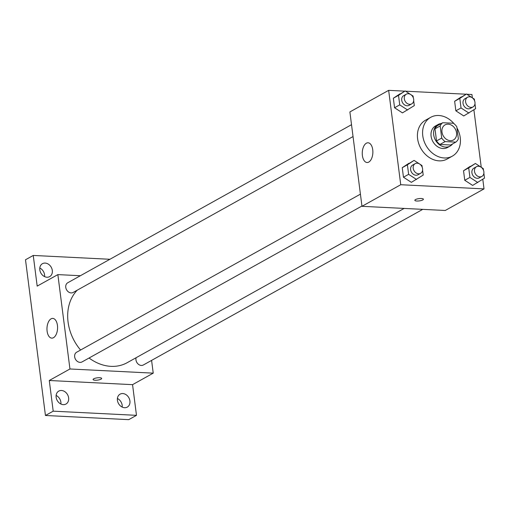 <?xml version="1.0" encoding="UTF-8"?>
<svg xmlns="http://www.w3.org/2000/svg" width="510" height="510" viewBox="0 0 510 510"><rect width="100%" height="100%" fill="white"/><g stroke="black" fill="none" stroke-linecap="round" stroke-linejoin="round"><path stroke-width="0.76" d="M448.201 124.166A8.644 6.917 -119.1 0 1 456.106 130.879A8.644 6.917 -119.1 0 1 453.466 139.969A8.644 6.917 -119.1 0 1 443.215 135.787A8.644 6.917 -119.1 0 1 445.051 124.873A8.644 6.917 -119.1 0 1 448.201 124.166M440.156 125.951L441.705 138.057A11.73 9.397 -119.1 0 0 445.128 141.589L455.806 142.124A11.73 9.397 -119.1 0 0 458.362 138.892L456.813 126.786A11.73 9.397 -119.1 0 0 453.39 123.248L442.706 122.719A11.73 9.397 -119.1 0 0 440.156 125.951L434.985 128.832L436.534 140.939L441.705 138.057M434.985 128.832A11.73 9.397 -119.1 0 1 437.542 125.594L442.706 122.719M436.534 140.939A11.73 9.397 -119.1 0 0 439.958 144.47L450.642 145.006L455.806 142.124M441.239 123.535A12.342 9.888 60.9 0 0 438.084 124.516A12.342 9.888 60.9 0 0 435.457 140.11A12.342 9.888 60.9 0 0 450.094 146.083A12.342 9.888 60.9 0 0 452.593 143.916M450.094 146.083L447.512 147.524A12.342 9.888 -119.1 0 1 432.869 141.55A12.342 9.888 -119.1 0 1 435.495 125.957L438.084 124.516M439.958 144.47L445.128 141.589M456.954 127.914A22.223 17.793 -119.1 0 1 452.319 156.149A22.223 17.793 -119.1 0 1 425.965 145.395A22.223 17.793 -119.1 0 1 430.695 117.325A22.223 17.793 -119.1 0 1 438.785 115.502A22.223 17.793 -119.1 0 1 454.098 123.79M452.319 156.149L447.149 159.031A22.223 17.793 -119.1 0 1 420.795 148.276A22.223 17.793 -119.1 0 1 425.525 120.207L430.695 117.325M483.499 170.334L483.276 168.6L475.384 163.468L463.533 170.748L464.757 180.285L472.655 185.417L484.5 178.137L483.875 173.247M422.203 167.267L421.98 165.533L414.088 160.401L402.243 167.682L403.461 177.219L411.36 182.351L423.204 175.07L422.58 170.181M404.8 91.156L388.652 90.346L400.739 184.722L484.022 188.891L482.791 179.265M481.255 167.286L473.892 109.803M472.356 97.824L471.935 94.516L466.873 94.261M466.095 94.222L405.577 91.194M474.6 100.872L474.383 99.138L466.484 94.006L454.639 101.286L455.857 110.823L463.756 115.955L475.6 108.675L474.976 103.785M413.304 97.805L413.087 96.071L405.189 90.939L393.344 98.22L394.561 107.757L402.46 112.888L414.305 105.608L413.68 100.719M388.652 90.346L349.885 111.939L361.979 206.314L445.255 210.483L484.022 188.891M361.979 206.314L400.739 184.722M366.352 143.214A9.875 5.291 92.9 0 1 368.054 142.787A9.875 5.291 92.9 0 1 372.848 152.917A9.875 5.291 92.9 0 1 367.066 162.511A9.875 5.291 92.9 0 1 362.266 153.975A9.875 5.291 92.9 0 1 366.352 143.214M421.381 198.505A4.322 1.16 -7.3 0 1 423.408 199.212A4.322 1.16 -7.3 0 1 419.271 200.908A4.322 1.16 -7.3 0 1 414.84 200.309A4.322 1.16 -7.3 0 1 416.976 199.008A4.322 1.16 -7.3 0 1 421.381 198.505M423.408 199.212A4.322 1.16 -7.3 0 1 419.271 200.908A4.322 1.16 -7.3 0 1 414.834 200.309M404.137 208.424L127.168 362.699A44.44 35.585 -119.1 0 1 89.065 358.014M80.58 350.032A44.44 35.585 -119.1 0 1 77.246 290.177M351.517 124.695L67.747 282.763A5.553 4.443 60.9 0 0 66.045 288.603A5.553 4.443 60.9 0 0 71.126 292.912A5.553 4.443 60.9 0 0 73.147 292.459L353.041 136.552M422.745 209.355L143.342 364.988A5.553 4.443 -119.1 0 1 137.879 363.796A5.553 4.443 -119.1 0 1 136.1 357.727M361.941 206.014L82.046 361.921A5.553 4.443 -119.1 0 1 75.461 359.238A5.553 4.443 -119.1 0 1 76.64 352.225L360.417 194.157M80.37 275.731L57.859 274.603L69.947 368.979L153.23 373.148L151.591 360.392M109.899 259.278L33.252 255.446L25.5 259.762L45.447 415.484L128.73 419.653L136.482 415.338L132.555 384.661L153.23 373.148M33.252 255.446L37.185 286.116L57.859 274.603M45.447 415.484L53.199 411.168L136.482 415.338M69.947 368.979L49.272 380.498L53.199 411.168M51.064 318.833A9.875 5.291 92.9 0 1 52.766 318.406A9.875 5.291 92.9 0 1 57.56 328.536A9.875 5.291 92.9 0 1 51.778 338.13A9.875 5.291 92.9 0 1 46.977 329.594A9.875 5.291 92.9 0 1 51.064 318.833M49.272 380.498L132.555 384.661M99.635 377.719A4.322 1.16 -7.3 0 1 101.662 378.433A4.322 1.16 -7.3 0 1 97.518 380.128A4.322 1.16 -7.3 0 1 93.088 379.529A4.322 1.16 -7.3 0 1 95.223 378.229A4.322 1.16 -7.3 0 1 99.635 377.719M101.662 378.433A4.322 1.16 -7.3 0 1 97.518 380.122A4.322 1.16 -7.3 0 1 93.088 379.529M117.427 400.318A7.408 5.929 -119.1 0 1 120.073 394.16A7.408 5.929 -119.1 0 1 128.858 397.743A7.408 5.929 -119.1 0 1 127.283 407.101A7.408 5.929 -119.1 0 1 117.427 400.318M56.138 397.252A7.408 5.929 -119.1 0 1 58.777 391.094A7.408 5.929 -119.1 0 1 67.562 394.676A7.408 5.929 -119.1 0 1 65.988 404.035A7.408 5.929 -119.1 0 1 56.138 397.252M39.812 269.841A7.408 5.929 -119.1 0 1 42.457 263.683A7.408 5.929 -119.1 0 1 51.242 267.265A7.408 5.929 -119.1 0 1 49.661 276.624A7.408 5.929 -119.1 0 1 39.812 269.841M60.894 404.016A7.408 5.929 60.9 0 0 60.875 402.192A7.408 5.929 60.9 0 0 56.113 395.428M44.574 276.605A7.408 5.929 60.9 0 0 44.555 274.782A7.408 5.929 60.9 0 0 39.793 268.018M122.19 407.082A7.408 5.929 60.9 0 0 122.17 405.259A7.408 5.929 60.9 0 0 117.408 398.495M405.189 90.939L398.514 95.344L399.732 104.875L407.63 110.013M411.691 103.887L409.109 105.321A5.553 4.443 -119.1 0 1 402.524 102.637A5.553 4.443 -119.1 0 1 403.71 95.625L406.291 94.184A5.553 4.443 -119.1 0 1 408.312 93.732A5.553 4.443 -119.1 0 1 413.393 98.047A5.553 4.443 -119.1 0 1 411.691 103.887A5.553 4.443 -119.1 0 1 405.112 101.197A5.553 4.443 -119.1 0 1 406.291 94.184M400.018 93.821L393.344 98.22L398.514 95.344M393.344 98.22L394.561 107.757L399.732 104.875M394.561 107.757L402.46 112.888M414.088 160.401L407.407 164.806L408.631 174.337L416.53 179.475M420.591 173.349L418.009 174.783A5.553 4.443 -119.1 0 1 411.423 172.099A5.553 4.443 -119.1 0 1 412.609 165.087L415.191 163.646A5.553 4.443 -119.1 0 1 417.212 163.194A5.553 4.443 -119.1 0 1 422.293 167.509A5.553 4.443 -119.1 0 1 420.591 173.349A5.553 4.443 -119.1 0 1 414.012 170.659A5.553 4.443 -119.1 0 1 415.191 163.646M408.918 163.283L402.243 167.682L407.407 164.806M402.243 167.682L403.461 177.219L408.631 174.337M403.461 177.219L411.36 182.351M466.484 94.006L459.803 98.411L461.027 107.948L468.926 113.08M472.987 106.953L470.405 108.388A5.553 4.443 -119.1 0 1 463.819 105.704A5.553 4.443 -119.1 0 1 465.005 98.691L467.587 97.251A5.553 4.443 -119.1 0 1 469.608 96.798A5.553 4.443 -119.1 0 1 474.689 101.114A5.553 4.443 -119.1 0 1 472.987 106.953A5.553 4.443 -119.1 0 1 466.408 104.263A5.553 4.443 -119.1 0 1 467.587 97.251M461.314 96.887L454.639 101.286L459.803 98.411M454.639 101.286L455.857 110.823L461.027 107.948M455.857 110.823L463.756 115.955M475.384 163.468L468.703 167.873L469.927 177.41L477.825 182.542M481.886 176.415L479.304 177.85A5.553 4.443 -119.1 0 1 472.719 175.166A5.553 4.443 -119.1 0 1 473.898 168.153L476.487 166.713A5.553 4.443 -119.1 0 1 478.507 166.26A5.553 4.443 -119.1 0 1 483.588 170.576A5.553 4.443 -119.1 0 1 481.886 176.415A5.553 4.443 -119.1 0 1 475.301 173.725A5.553 4.443 -119.1 0 1 476.487 166.713M470.214 166.349L463.533 170.748L468.703 167.873M463.533 170.748L464.757 180.285L469.927 177.41M464.757 180.285L472.655 185.417"/></g></svg>
